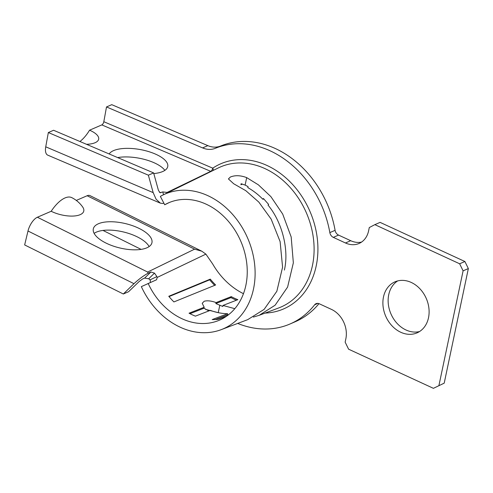 <?xml version="1.0" encoding="UTF-8"?>
<svg xmlns="http://www.w3.org/2000/svg" width="493" height="493" viewBox="0 0 493 493"><rect width="100%" height="100%" fill="white"/><g stroke="black" fill="none" stroke-linecap="round" stroke-linejoin="round"><path stroke-width="0.74" d="M383.486 296.965A27.805 22.13 -113.4 0 0 391.99 325.818A27.805 22.13 -113.4 0 0 417.029 332.874A27.805 22.13 -113.4 0 0 428.509 317.745A27.805 22.13 -113.4 0 0 420.011 288.886A27.805 22.13 -113.4 0 0 394.967 281.836A27.805 22.13 -113.4 0 0 383.486 296.965M397.685 280.911A27.805 22.13 -113.4 0 0 388.737 294.691A27.805 22.13 -113.4 0 0 396.076 322.237A27.805 22.13 -113.4 0 0 419.568 331.524M149.132 246.568A30.122 12.504 13.5 0 0 125.795 232.567A30.122 12.504 13.5 0 0 96.412 232.111A30.122 12.504 13.5 0 0 94.126 233.368M98.421 223.748A30.122 12.504 -166.5 0 1 132.783 225.769A30.122 12.504 -166.5 0 1 151.918 242.815A30.122 12.504 -166.5 0 1 146.846 247.825A30.122 12.504 -166.5 0 1 112.484 245.797A30.122 12.504 -166.5 0 1 93.343 228.758A30.122 12.504 -166.5 0 1 98.421 223.748M153.798 173.573A30.122 11.709 10.3 0 0 162.678 171.539A30.122 11.709 10.3 0 0 167.762 166.474A30.122 11.709 10.3 0 0 147.888 151.363A30.122 11.709 10.3 0 0 113.587 150.612A30.122 11.709 10.3 0 0 109.175 153.964M117.648 157.581A30.122 11.709 -169.7 0 1 164.859 170.368M231.26 296.632A66.66 53.065 -113.4 0 0 237.848 299.67L222.959 305.45L222.805 306.473L215.835 303.552L230.977 297.606L231.26 296.632L216.113 302.573C211.207 300.822 207.233 300.391 204.182 301.266L202.21 303.287L204.182 307.256L203.929 308.224L208.915 310.904M243.462 293.68A67.19 53.484 -113.4 0 1 212.656 263.94L205.889 254.129L157.205 277.43L156.564 279.765L141.337 286.636A73.402 58.427 -113.4 0 0 221.178 329.663L247.72 319.643L264.119 309.394L276.85 291.258L282.581 267.175L280.116 241.619L271.162 219.132L258.825 202.105L245.81 190.68L233.707 183.772L228.419 178.928L230.36 177.036C235.05 175.107 240.498 175.305 246.697 177.616L258.375 184.832L270.891 196.633L282.699 214.067L291.178 236.96L293.347 262.831L287.604 287.074L275.131 305.21L259.17 315.317L253.39 317.079M215.626 284.979L173.918 301.926A64.472 51.321 -113.4 0 1 168.772 296.281L210.301 279.137A66.66 53.065 -113.4 0 0 215.626 284.979M222.959 305.45L234.81 308.68M204.182 307.256L189.041 313.197A64.472 51.321 -113.4 0 0 195.419 316.142L210.308 310.362C216.076 312.5 221.844 313.622 227.624 313.721L212.187 319.587A64.472 51.321 -113.4 0 0 218.59 319.273L226.392 316.321M148.134 283.395A63.948 50.902 -113.4 0 0 217.69 320.875A63.948 50.902 -113.4 0 0 245.859 285.361A63.948 50.902 -113.4 0 0 225.511 218.152A63.948 50.902 -113.4 0 0 166.979 203.566A63.948 50.902 -113.4 0 0 164.699 204.768L160.354 196.387A73.402 58.427 -113.4 0 1 162.973 195L218.325 167.922A76.298 60.738 -113.4 0 1 306.412 212.908A76.298 60.738 -113.4 0 1 278.828 307.897L259.17 315.317M237.7 323.426A95.457 75.984 -113.4 0 0 290.038 323.981A95.457 75.984 -113.4 0 0 314.633 304.791A5.559 4.425 66.6 0 1 316.062 303.67A5.559 4.425 66.6 0 1 319.322 303.793L331.462 309.394A23.171 18.444 66.6 0 1 345.852 338.814L345.149 342.136L348.6 349.192L433.402 388.33L444.205 383.153L468.35 268.574L463.1 270.842L459.642 263.78L374.846 224.648L369.294 227.55L368.598 230.872A23.171 18.444 66.6 0 1 359.027 243.48A23.171 18.444 66.6 0 1 345.464 242.975L333.317 237.367A5.559 4.425 66.6 0 1 329.842 232.604A95.457 75.984 -113.4 0 0 215.361 148.288A23.171 18.444 66.6 0 1 202.598 147.912L207.849 145.645A23.171 18.444 -113.4 0 0 220.611 146.014L215.361 148.288M444.205 383.153L433.402 388.33M290.038 323.981L295.289 321.707A95.457 75.984 -113.4 0 0 318.977 303.651M163.553 194.717L162.776 191.919L167.121 192.443L210.745 171.342L101.811 124.902A2.779 1.288 113.1 0 0 103.82 121.709L106.506 106.944L111.757 104.67L207.849 145.645M329.842 232.604L335.092 230.336A95.457 75.984 -113.4 0 0 220.611 146.014M335.092 230.336A5.559 4.425 -113.4 0 0 338.568 235.099L333.317 237.367M361.542 242.088A23.171 18.444 66.6 0 1 350.714 240.701L338.568 235.099M459.642 263.78L464.899 261.512L380.097 222.38L374.846 224.648M464.899 261.512L468.35 268.574M150.31 282.458L150.334 280.394L148.923 278.798L144.622 278.089L142.662 278.933L139.236 281.423L128.581 291.727L123.33 293.994L133.985 283.691L27.996 231.001L24.65 244.941L123.33 293.994M51.186 211.275A29.149 12.843 -63.6 0 1 71.787 197.644A29.149 29.149 0 0 1 82.67 206.998A21.316 8.849 13.5 0 1 75.688 215.835A21.316 8.849 13.5 0 1 51.186 211.275L37.388 217.24L147.629 272.044L194.587 249.162L87.132 195.739L76.298 200.423M221.178 329.663A73.402 58.427 -113.4 0 0 247.714 238.279A73.402 58.427 -113.4 0 0 162.973 195M162.776 191.919L160.059 192.745L158.426 190.353L153.619 172.914L148.362 175.181L48.339 132.537L45.738 146.815L153.175 192.627L148.362 175.181M101.811 124.902L89.56 130.195A29.149 13.521 -66.9 0 1 79.915 141.491M86.503 144.301A21.316 8.289 10.3 0 0 96.412 142.033A21.316 8.289 10.3 0 0 89.56 130.195M242.396 184.062L240.941 184.752L241.083 183.741L245.12 185.091L248.059 186.631L247.794 187.599C253.211 190.637 258.246 194.532 262.898 199.283L263.416 198.506L268.636 204.435L268.032 205.106C282.169 221.986 289.218 250.025 284.375 270.084M263.773 198.876L262.898 199.283M164.699 204.768L169.327 202.506M218.325 312.679L205.538 309.357M438.949 385.421L463.1 270.842M106.506 106.944L202.598 147.912M141.097 249.378L102.994 230.434M87.132 195.739A12.233 5.386 -63.6 0 1 89.979 195.61L201.816 251.208L194.587 249.162M27.996 231.001A12.233 5.386 -63.6 0 1 37.388 217.24M153.175 192.627L156.096 199.221L160.348 203.147L47.735 155.135A12.233 5.676 -66.9 0 1 45.738 146.815M153.619 172.914L53.589 130.269L48.339 132.537M215.835 303.552L216.113 302.573M227.624 313.721L227.766 314.793L228.462 314.799M160.348 203.147L162.758 203.498L163.805 203.036M144.622 278.089L150.92 272L148.066 273.221C143.475 275.729 138.786 279.217 133.985 283.691M167.842 192.621L167.121 192.443M150.082 279.851L156.903 276.591L154.506 273.134L148.744 278.705M147.629 272.044L148.066 273.221M205.889 254.129L201.816 251.208M156.903 276.591L157.205 277.43M150.92 272L154.506 273.134M189.984 313.696L203.929 308.224M230.977 297.606A67.775 53.947 -113.4 0 0 236.461 300.212M215.25 319.556L227.766 314.793M169.031 296.595L209.667 279.827L210.301 279.137M209.667 279.827A67.775 53.947 -113.4 0 0 214.683 285.361M159.276 192.104L160.823 192.763M103.82 121.709L212.748 168.156A79.077 62.95 66.6 0 1 312.192 217.049A79.077 62.95 66.6 0 1 265.086 313.086M317.862 303.392L314.633 304.791M245.12 185.091L246.697 177.616M218.245 312.642L219.823 305.161M166.942 192.369L167.109 192.979M213.222 170.418A2.779 1.664 56.2 0 0 212.748 168.156A2.779 1.288 -66.9 0 1 210.745 171.342A2.779 2.262 64.2 0 0 211.103 171.453M350.714 240.701L345.464 242.975"/></g></svg>
